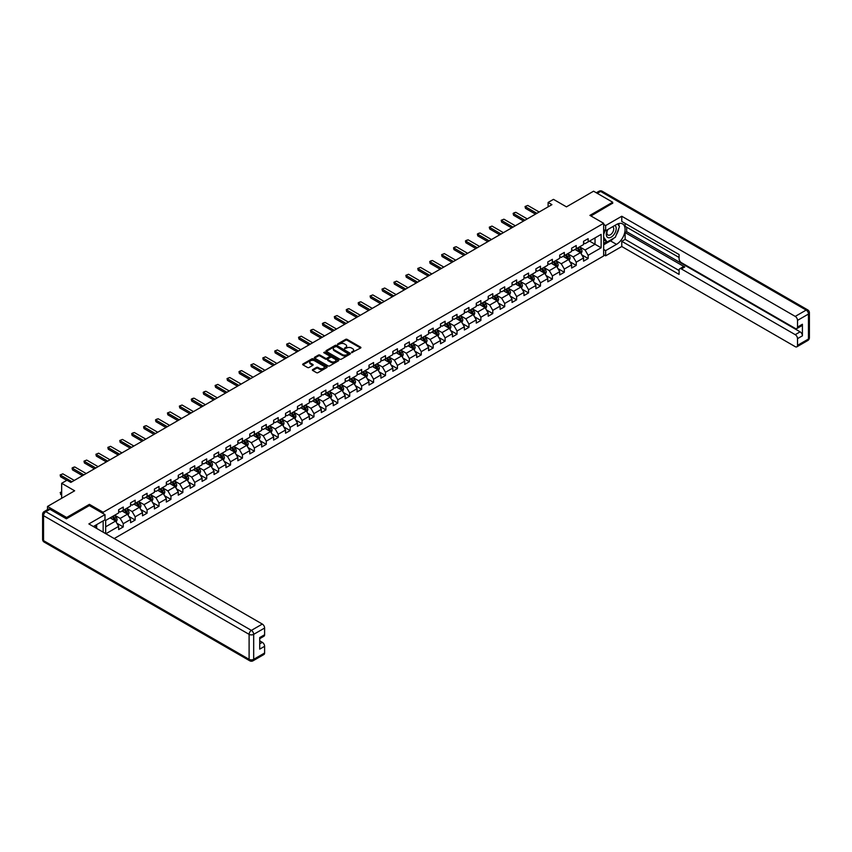 <?xml version="1.0" encoding="UTF-8"?>
<svg xmlns="http://www.w3.org/2000/svg" width="852" height="852" viewBox="0 0 852 852"><rect width="100%" height="100%" fill="white"/><g stroke="black" fill="none" stroke-linecap="round" stroke-linejoin="round"><path stroke-width="1.28" d="M351.599 352.632L360.609 348.031A1.065 0.618 0 0 0 360.609 347.169L347.115 339.373A1.065 0.618 0 0 0 345.614 339.373L337.648 343.974L337.648 344.581L339.724 343.984A3.397 1.96 0 0 1 344.527 343.984L345.646 344.634A3.397 1.96 0 0 1 346.647 346.018A3.397 1.96 0 0 1 345.646 347.403L344.623 348.606L346.7 348.01A3.397 1.96 0 0 1 351.503 348.01L352.622 348.66A3.397 1.96 0 0 1 353.623 350.044A3.397 1.96 0 0 1 352.622 351.429L351.599 352.025M312.684 369.598A1.065 0.618 0 0 0 312.684 370.46L316.475 372.654A1.065 0.618 0 0 0 317.977 372.654L326.827 367.542A1.065 0.618 0 0 0 326.827 366.669L313.323 358.884A1.065 0.618 0 0 0 311.821 358.884L302.971 363.985A1.065 0.618 0 0 0 302.971 364.858L307.551 367.5A1.065 0.618 0 0 0 309.052 367.5L312.833 365.306A1.065 0.618 0 0 0 312.833 364.443L310.565 363.133A2.833 1.64 0 0 1 309.734 361.972A2.833 1.64 0 0 1 311.491 360.46A2.833 1.64 0 0 1 314.58 360.811L323.472 365.945A2.833 1.64 0 0 1 324.303 367.105A2.833 1.64 0 0 1 322.546 368.618A2.833 1.64 0 0 1 319.457 368.266L317.977 367.414A1.065 0.618 0 0 0 316.475 367.414L312.684 369.598L312.684 370.46L316.475 368.288L316.475 367.414M612.684 203.415L612.684 202.222L593.578 191.199L566.452 206.855L553.459 199.357L548.113 202.446L551.926 204.65L70.833 482.413L67.01 480.208L61.663 483.297L61.663 498.292M89.396 505.619L89.396 504.341L66.626 517.483L47.52 506.45L74.646 490.795L61.663 483.297M89.396 504.341L103.156 512.276L603.663 223.309L603.663 255.962L114.189 538.549M612.684 202.222L589.903 215.375L603.663 223.309M339.799 359.182A1.065 0.618 0 0 0 341.301 359.182L350.151 354.07A1.065 0.618 0 0 0 350.151 353.207L336.647 345.411A1.065 0.618 0 0 0 335.145 345.411L326.295 350.523A1.065 0.618 0 0 0 326.295 351.386L339.799 359.182M324.005 352.792L324.761 352.898L324.761 352.014L338.489 359.938A1.065 0.618 0 0 1 338.489 360.801L329.639 365.913A1.065 0.618 0 0 1 328.137 365.913L314.633 358.117L318.424 355.955L318.424 355.071L314.633 357.254A1.065 0.618 0 0 0 314.633 358.117L314.633 357.254M318.424 355.955A1.065 0.618 0 0 1 319.926 355.955L319.926 355.071A1.065 0.618 0 0 0 318.424 355.071M319.926 355.071L325.4 358.234A1.065 0.618 0 0 0 326.902 358.234L329.415 356.775A1.065 0.618 0 0 0 329.415 355.912L323.707 352.622L324.761 352.014M47.52 509.634L47.52 506.45M66.626 517.483L66.626 518.676M103.156 532.18L103.156 520.881M103.156 513.554L103.156 512.276M116.873 523.245L123.252 526.93L123.252 523.703L130.58 519.475L130.58 522.691L135.17 520.039L135.17 516.823L142.508 512.584L142.508 515.811L147.087 513.16L147.087 509.943L154.425 505.705L154.425 508.921L159.015 506.28L159.015 503.063L166.342 498.825L166.342 502.041L170.933 499.4L170.933 496.173L178.27 491.945L178.27 495.161L182.85 492.509L182.85 489.293L190.188 485.054L190.188 488.281L194.767 485.629L194.767 482.413L202.105 478.174L202.105 481.401L206.695 478.749L206.695 475.533L214.033 471.294L214.033 474.511L218.613 471.87L218.613 468.643L225.95 464.415L225.95 467.631L230.53 464.99L230.53 461.763L237.868 457.535L237.868 460.751L242.458 458.099L242.458 454.883L249.785 450.644L249.785 453.871L254.375 451.219L254.375 448.003L261.713 443.764L261.713 446.98L266.293 444.339L266.293 441.123L273.63 436.884L273.63 440.101L278.221 437.459L278.221 434.232L285.548 430.004L285.548 433.221L290.138 430.579L290.138 427.353L297.476 423.114L297.476 426.341L302.055 423.689L302.055 420.473L309.393 416.234L309.393 419.461L313.973 416.809L313.973 413.593L321.31 409.354L321.31 412.57L325.901 409.929L325.901 406.702L333.238 402.474L333.238 405.69L337.818 403.049L337.818 399.822L345.156 395.594L345.156 398.811L349.735 396.159L349.735 392.942L357.073 388.704L357.073 391.931L361.663 389.279L361.663 386.062L368.991 381.824L368.991 385.051L373.581 382.399L373.581 379.183L380.919 374.944L380.919 378.16L385.498 375.519L385.498 372.292L392.836 368.064L392.836 371.28L397.426 368.639L397.426 365.412L404.753 361.173L404.753 364.4L409.343 361.749L409.343 358.532L416.681 354.294L416.681 357.52L421.261 354.869L421.261 351.652L428.599 347.414L428.599 350.63L433.178 347.989L433.178 344.762L440.516 340.534L440.516 343.75L445.106 341.109L445.106 337.882L452.444 333.654L452.444 336.87L457.023 334.218L457.023 331.002L464.361 326.763L464.361 329.99L468.941 327.338L468.941 324.122L476.279 319.883L476.279 323.11L480.869 320.458L480.869 317.242L488.196 313.003L488.196 316.22L492.786 313.579L492.786 310.352L500.124 306.124L500.124 309.34L504.703 306.699L504.703 303.472L512.041 299.233L512.041 302.46L516.631 299.808L516.631 296.592L523.959 292.353L523.959 295.58L528.549 292.928L528.549 289.712L535.887 285.473L535.887 288.69L540.466 286.048L540.466 282.821L547.804 278.593L547.804 281.81L552.384 279.168L552.384 275.942L559.721 271.713L559.721 274.93L564.312 272.278L564.312 269.062L571.649 264.823L571.649 268.05L576.229 265.398L576.229 262.182L583.567 257.943L583.567 261.17L588.146 258.518L588.146 255.302L601.139 247.794L601.139 234.385L595.026 237.91L595.026 244.268L601.139 247.794M123.252 526.93L118.662 529.571L118.662 526.355L105.861 533.746M105.669 533.629L105.669 520.444L118.662 512.936L118.662 509.72L123.252 507.068L123.252 510.295L130.58 506.056L130.58 502.84L135.17 500.188L135.17 503.415L142.508 499.176L142.508 495.96L147.087 493.308L147.087 496.524L154.425 492.296L154.425 489.069L159.015 486.428L159.015 489.644L166.342 485.416L166.342 482.189L170.933 479.548L170.933 482.764L178.27 478.526L178.27 475.31L182.85 472.658L182.85 475.885L190.188 471.646L190.188 468.43L194.767 465.778L194.767 469.005L202.105 464.766L202.105 461.539L206.695 458.898L206.695 462.114L214.033 457.886L214.033 454.659L218.613 452.018L218.613 455.234L225.95 450.996L225.95 447.779L230.53 445.127L230.53 448.354L237.868 444.116L237.868 440.899L242.458 438.248L242.458 441.474L249.785 437.236L249.785 434.019L254.375 431.368L254.375 434.584L261.713 430.356L261.713 427.129L266.293 424.488L266.293 427.704L273.63 423.476L273.63 420.249L278.221 417.608L278.221 420.824L285.548 416.585L285.548 413.369L290.138 410.717L290.138 413.944L297.476 409.705L297.476 406.489L302.055 403.837L302.055 407.064L309.393 402.826L309.393 399.599L313.973 396.957L313.973 400.174L321.31 395.946L321.31 392.719L325.901 390.078L325.901 393.294L333.238 389.055L333.238 385.839L337.818 383.187L337.818 386.414L345.156 382.175L345.156 378.959L349.735 376.307L349.735 379.534L357.073 375.295L357.073 372.079L361.663 369.427L361.663 372.643L368.991 368.415L368.991 365.188L373.581 362.547L373.581 365.764L380.919 361.536L380.919 358.309L385.498 355.667L385.498 358.884L392.836 354.645L392.836 351.429L397.426 348.777L397.426 352.004L404.753 347.765L404.753 344.549L409.343 341.897L409.343 345.124L416.681 340.885L416.681 337.658L421.261 335.017L421.261 338.233L428.599 334.005L428.599 330.778L433.178 328.137L433.178 331.353L440.516 327.115L440.516 323.898L445.106 321.247L445.106 324.474L452.444 320.235L452.444 317.019L457.023 314.367L457.023 317.594L464.361 313.355L464.361 310.139L468.941 307.487L468.941 310.703L476.279 306.475L476.279 303.248L480.869 300.607L480.869 303.823L488.196 299.595L488.196 296.368L492.786 293.727L492.786 296.943L500.124 292.705L500.124 289.488L504.703 286.836L504.703 290.063L512.041 285.825L512.041 282.608L516.631 279.957L516.631 283.183L523.959 278.945L523.959 275.718L528.549 273.077L528.549 276.293L535.887 272.065L535.887 268.838L540.466 266.197L540.466 269.413L547.804 265.174L547.804 261.958L552.384 259.317L552.384 262.533L559.721 258.294L559.721 255.078L564.312 252.426L564.312 255.653L571.649 251.415L571.649 248.198L576.229 245.546L576.229 248.763L583.567 244.535L583.567 241.308L588.146 238.666L588.146 241.883L601.139 234.385M122.028 510.998L127.523 514.171L120.196 518.41L114.69 515.236M118.662 511.179L120.196 512.063L123.252 510.295M120.196 518.41L123.252 523.703M127.523 514.171L130.58 519.475M133.945 504.118L139.451 507.291L132.113 511.53L126.607 508.356M130.58 504.299L132.113 505.172L135.17 503.415M132.113 511.53L135.17 516.823M139.451 507.291L142.508 512.584M145.862 497.238L151.368 500.412L144.031 504.65L138.535 501.466M142.508 497.408L144.031 498.292L147.087 496.524M144.031 504.65L147.087 509.943M151.368 500.412L154.425 505.705M157.79 490.358L163.286 493.532L155.959 497.76L150.453 494.586M154.425 490.528L155.959 491.412L159.015 489.644M155.959 497.76L159.015 503.063M163.286 493.532L166.342 498.825M169.708 483.467L175.214 486.652L167.876 490.88L162.37 487.706M166.342 483.648L167.876 484.532L170.933 482.764M167.876 490.88L170.933 496.173M175.214 486.652L178.27 491.945M181.625 476.587L187.131 479.761L179.793 484L174.298 480.826M178.27 476.769L179.793 477.642L182.85 475.885M179.793 484L182.85 489.293M187.131 479.761L190.188 485.054M193.553 469.708L199.048 472.881L191.711 477.12L186.215 473.946M190.188 469.878L191.711 470.762L194.767 469.005M191.711 477.12L194.767 482.413M199.048 472.881L202.105 478.174M205.47 462.828L210.976 466.001L203.639 470.24L198.133 467.056M202.105 462.998L203.639 463.882L206.695 462.114M203.639 470.24L206.695 475.533M210.976 466.001L214.033 471.294M217.388 455.937L222.894 459.122L215.556 463.35L210.05 460.176M214.033 456.118L215.556 457.002L218.613 455.234M215.556 463.35L218.613 468.643M222.894 459.122L225.95 464.415M229.316 449.057L234.811 452.231L227.473 456.47L221.978 453.296M225.95 449.238L227.473 450.122L230.53 448.354M227.473 456.47L230.53 461.763M234.811 452.231L237.868 457.535M241.233 442.177L246.729 445.351L239.401 449.59L233.895 446.416M237.868 442.358L239.401 443.232L242.458 441.474M239.401 449.59L242.458 454.883M246.729 445.351L249.785 450.644M253.15 435.297L258.657 438.471L251.319 442.71L245.813 439.525M249.785 435.468L251.319 436.352L254.375 434.584M251.319 442.71L254.375 448.003M258.657 438.471L261.713 443.764M265.068 428.418L270.574 431.591L263.236 435.819L257.741 432.646M261.713 428.588L263.236 429.472L266.293 427.704M263.236 435.819L266.293 441.123M270.574 431.591L273.63 436.884M276.996 421.527L282.491 424.711L275.164 428.939L269.658 425.766M273.63 421.708L275.164 422.592L278.221 420.824M275.164 428.939L278.221 434.232M282.491 424.711L285.548 430.004M288.913 414.647L294.419 417.821L287.081 422.06L281.575 418.886M285.548 414.828L287.081 415.701L290.138 413.944M287.081 422.06L290.138 427.353M294.419 417.821L297.476 423.114M300.831 407.767L306.337 410.941L298.999 415.18L293.503 412.006M297.476 407.938L298.999 408.822L302.055 407.064M298.999 415.18L302.055 420.473M306.337 410.941L309.393 416.234M312.759 400.887L318.254 404.061L310.916 408.3L305.421 405.115M309.393 401.058L310.916 401.942L313.973 400.174M310.916 408.3L313.973 413.593M318.254 404.061L321.31 409.354M324.676 393.997L330.182 397.181L322.844 401.409L317.338 398.235M321.31 394.178L322.844 395.062L325.901 393.294M322.844 401.409L325.901 406.702M330.182 397.181L333.238 402.474M336.593 387.117L342.099 390.291L334.761 394.529L329.255 391.356M333.238 387.298L334.761 388.182L337.818 386.414M334.761 394.529L337.818 399.822M342.099 390.291L345.156 395.594M348.521 380.237L354.017 383.411L346.679 387.649L341.183 384.476M345.156 380.418L346.679 381.291L349.735 379.534M346.679 387.649L349.735 392.942M354.017 383.411L357.073 388.704M360.439 373.357L365.934 376.531L358.607 380.769L353.101 377.585M357.073 373.527L358.607 374.411L361.663 372.643M358.607 380.769L361.663 386.062M365.934 376.531L368.991 381.824M372.356 366.477L377.862 369.651L370.524 373.879L365.018 370.705M368.991 366.648L370.524 367.531L373.581 365.764M370.524 373.879L373.581 379.183M377.862 369.651L380.919 374.944M384.273 359.587L389.779 362.771L382.442 366.999L376.946 363.825M380.919 359.768L382.442 360.652L385.498 358.884M382.442 366.999L385.498 372.292M389.779 362.771L392.836 368.064M396.201 352.707L401.697 355.88L394.37 360.119L388.863 356.945M392.836 352.888L394.37 353.761L397.426 352.004M394.37 360.119L397.426 365.412M401.697 355.88L404.753 361.173M408.119 345.827L413.625 349L406.287 353.239L400.781 350.065M404.753 345.997L406.287 346.881L409.343 345.124M406.287 353.239L409.343 358.532M413.625 349L416.681 354.294M420.036 338.947L425.542 342.121L418.204 346.359L412.709 343.175M416.681 339.117L418.204 340.001L421.261 338.233M418.204 346.359L421.261 351.652M425.542 342.121L428.599 347.414M431.964 332.056L437.459 335.241L430.122 339.469L424.626 336.295M428.599 332.237L430.122 333.121L433.178 331.353M430.122 339.469L433.178 344.762M437.459 335.241L440.516 340.534M443.881 325.176L449.387 328.35L442.05 332.589L436.543 329.415M440.516 325.357L442.05 326.241L445.106 324.474M442.05 332.589L445.106 337.882M449.387 328.35L452.444 333.654M455.799 318.297L461.305 321.47L453.967 325.709L448.461 322.535M452.444 318.478L453.967 319.351L457.023 317.594M453.967 325.709L457.023 331.002M461.305 321.47L464.361 326.763M467.727 311.417L473.222 314.59L465.884 318.829L460.389 315.645M464.361 311.587L465.884 312.471L468.941 310.703M465.884 318.829L468.941 324.122M473.222 314.59L476.279 319.883M479.644 304.537L485.139 307.71L477.812 311.938L472.306 308.765M476.279 304.707L477.812 305.591L480.869 303.823M477.812 311.938L480.869 317.242M485.139 307.71L488.196 313.003M491.561 297.646L497.067 300.831L489.73 305.059L484.224 301.885M488.196 297.827L489.73 298.711L492.786 296.943M489.73 305.059L492.786 310.352M497.067 300.831L500.124 306.124M503.479 290.766L508.985 293.94L501.647 298.179L496.152 295.005M500.124 290.947L501.647 291.821L504.703 290.063M501.647 298.179L504.703 303.472M508.985 293.94L512.041 299.233M515.407 283.886L520.902 287.06L513.575 291.299L508.069 288.125M512.041 284.057L513.575 284.941L516.631 283.183M513.575 291.299L516.631 296.592M520.902 287.06L523.959 292.353M527.324 277.007L532.83 280.18L525.492 284.419L519.986 281.235M523.959 277.177L525.492 278.061L528.549 276.293M525.492 284.419L528.549 289.712M532.83 280.18L535.887 285.473M539.241 270.116L544.747 273.3L537.41 277.528L531.914 274.355M535.887 270.297L537.41 271.181L540.466 269.413M537.41 277.528L540.466 282.821M544.747 273.3L547.804 278.593M551.169 263.236L556.665 266.41L549.327 270.648L543.832 267.475M547.804 263.417L549.327 264.301L552.384 262.533M549.327 270.648L552.384 275.942M556.665 266.41L559.721 271.713M563.087 256.356L568.593 259.53L561.255 263.769L555.749 260.595M559.721 256.537L561.255 257.41L564.312 255.653M561.255 263.769L564.312 269.062M568.593 259.53L571.649 264.823M575.004 249.476L580.51 252.65L573.172 256.889L567.666 253.704M571.649 249.647L573.172 250.531L576.229 248.763M573.172 256.889L576.229 262.182M580.51 252.65L583.567 257.943M589.52 241.095L595.026 244.268L585.09 249.998L579.594 246.824M583.567 242.767L585.09 243.651L588.146 241.883M585.09 249.998L588.146 255.302M548.113 202.446L548.113 206.855M105.669 526.792L115.606 521.062L110.11 517.878M115.606 521.062L118.662 526.355M581.767 254.833L588.146 258.518M569.85 261.713L576.229 265.398M557.932 268.604L564.312 272.278M546.004 275.484L552.384 279.168M534.087 282.363L540.466 286.048M522.169 289.243L528.549 292.928M510.241 296.123L516.631 299.808M498.324 303.014L504.703 306.699M486.407 309.894L492.786 313.579M474.489 316.774L480.869 320.458M462.561 323.653L468.941 327.338M450.644 330.544L457.023 334.218M438.727 337.424L445.106 341.109M426.799 344.304L433.178 347.989M414.881 351.184L421.261 354.869M402.964 358.064L409.343 361.749M391.036 364.954L397.426 368.639M379.119 371.834L385.498 375.519M367.201 378.714L373.581 382.399M355.284 385.594L361.663 389.279M343.356 392.484L349.735 396.159M331.439 399.364L337.818 403.049M319.521 406.244L325.901 409.929M307.593 413.124L313.973 416.809M295.676 420.004L302.055 423.689M283.759 426.895L290.138 430.579M271.831 433.774L278.221 437.459M259.913 440.654L266.293 444.339M247.996 447.534L254.375 451.219M236.079 454.414L242.458 458.099M224.151 461.305L230.53 464.99M212.233 468.185L218.613 471.87M200.316 475.065L206.695 478.749M188.388 481.944L194.767 485.629M176.47 488.835L182.85 492.509M164.553 495.715L170.933 499.4M152.625 502.595L159.015 506.28M140.708 509.475L147.087 513.16M128.79 516.355L135.17 520.039M351.887 352.739L352.622 352.313A3.397 1.96 0 0 0 353.623 350.928L353.623 350.044M346.647 346.018L346.647 346.902A3.397 1.96 0 0 1 345.646 348.287L344.911 348.713M360.609 347.169L360.609 348.031L347.115 340.257A1.065 0.618 0 0 0 345.614 340.257L337.935 344.687M350.14 354.081L336.647 346.295A1.065 0.618 0 0 0 335.145 346.295L326.316 351.397L326.295 350.523M348.276 353.942L336.423 346.498L334.282 347.126A3.397 1.96 0 0 0 333.292 348.511A3.397 1.96 0 0 0 334.282 349.895L342.387 354.57A3.397 1.96 0 0 0 347.19 354.57L348.276 353.942L348.276 354.826L348.276 354.219M333.292 348.511L333.292 349.395A3.397 1.96 0 0 0 334.282 350.779L334.282 349.895M348.276 354.826L347.19 355.454A3.397 1.96 0 0 1 342.387 355.454L334.282 350.779M319.926 355.955L325.4 359.107A1.065 0.618 0 0 0 326.902 359.107L329.415 357.659A1.065 0.618 0 0 0 329.724 357.222L329.724 356.349M324.761 352.898L338.478 360.811M331.077 361.514A2.833 1.64 0 0 0 334.176 361.866A2.833 1.64 0 0 0 335.922 360.353A2.833 1.64 0 0 0 335.092 359.193L331.96 357.382A1.065 0.618 0 0 0 330.459 357.382L327.945 358.83A1.065 0.618 0 0 0 327.945 359.704L331.077 361.514L331.077 362.388A2.833 1.64 0 0 0 334.176 362.75A2.833 1.64 0 0 0 335.922 361.237L335.922 360.353M327.637 359.267L327.637 360.151A1.065 0.618 0 0 0 327.945 360.588L327.945 359.704M331.077 362.388L327.945 360.588M324.303 367.105L324.303 367.989A2.833 1.64 0 0 1 322.546 369.502A2.833 1.64 0 0 1 319.457 369.15L317.977 368.288A1.065 0.618 0 0 0 316.475 368.288M309.734 361.972L309.734 362.856A2.833 1.64 0 0 0 310.565 364.017L310.565 363.133M312.833 364.443L312.833 365.306L310.565 364.017M326.806 367.542L313.323 359.757A1.065 0.618 0 0 0 311.821 359.757L302.982 364.858L302.971 363.985M581.117 253.694L582.022 251.404A2.865 1.651 -120 0 0 581.107 248.965L579.53 246.867M576.783 250.499L575.707 249.072M577.166 248.23L578.742 250.339A2.865 1.651 60 0 1 579.562 252.054L580.478 251.532A2.865 1.651 -120 0 0 579.658 249.806L578.082 247.698M577.358 248.113L579.115 250.445A1.459 0.841 60 0 1 579.371 250.893L580.478 251.532M536.877 213.341L525.471 206.759L525.471 208.346L525.056 206.514L527.771 205.439L539.167 212.02M535.503 214.14L525.471 208.346M527.771 205.439L525.056 206.514M607.54 229.678A7.029 4.058 120 0 0 608.743 237.783A7.029 4.058 120 0 0 615.091 232.766A7.029 4.058 120 0 0 614.92 225.418M607.934 229.444A4.814 2.78 120 0 0 607.913 235.024A4.814 2.78 120 0 0 608.626 235.248A4.814 2.78 120 0 0 613.025 231.701A4.814 2.78 120 0 0 612.726 226.696A4.814 2.78 120 0 0 612.716 226.685M617.593 223.948L619.479 226.621L615.357 237.25L607.103 242.021L603.663 239.71M607.103 242.021L603.663 237.122M603.663 234.385L605.176 230.487M95.19 525.471L96.958 528.602M603.663 229.625L605.644 230.764L605.644 225.567L621.768 216.248L795.236 316.401L806.162 310.085L600.607 191.412L597.284 193.329M605.644 230.764L616.497 224.502A12.162 7.018 120 0 1 622.578 223.906A12.162 7.018 120 0 1 624.441 233.64A12.162 7.018 120 0 1 616.497 244.354L605.644 250.616L605.644 255.824L621.768 246.516L621.768 241.308L679.087 274.397L679.087 270.254A3.238 1.874 -120 0 1 679.758 268.774A3.238 1.874 -120 0 1 681.376 268.934L795.236 334.666L800.124 331.843A3.238 1.874 60 0 1 802.414 335.816L802.414 324.25A3.238 1.874 60 0 1 801.743 325.741L796.854 328.563A3.238 1.874 -120 0 0 797.525 327.072L797.525 320.373A3.238 1.874 -120 0 0 795.236 316.401M626.667 227.196L626.667 231.691L625.134 232.575L625.134 239.369L621.768 241.308M625.134 223.405L625.134 226.312L679.087 257.464M796.854 328.563A3.238 1.874 -120 0 1 795.236 328.403L681.376 262.661A3.238 1.874 -120 0 1 679.087 258.699L679.087 254.546L621.768 221.456L621.768 216.248M603.663 224.417L605.644 225.567M603.663 254.684L605.644 255.824M603.663 249.476L605.644 250.616M621.768 246.516L795.236 346.668A3.238 1.874 -120 0 0 796.854 346.828A3.238 1.874 -120 0 0 797.525 345.337L797.525 338.638A3.238 1.874 -120 0 0 795.236 334.666M612.684 203.149L590.937 215.971M625.134 232.575L684.742 266.985L681.376 268.934M626.667 231.691L800.124 331.843M625.134 239.369L679.087 270.521M679.758 268.774L683.112 266.825A3.238 1.874 60 0 1 684.742 266.985M603.663 244.801L610.458 240.871A12.162 7.018 120 0 0 613.834 238.134M616.241 234.95A12.162 7.018 120 0 0 618.861 228.208M619.063 226.025A12.162 7.018 120 0 0 618.754 223.543M603.663 243.384L606.571 241.712M603.663 240.743L604.27 240.381M49.97 509.326L45.838 511.701A3.238 1.874 -120 0 0 44.219 511.541L48.351 509.166A3.238 1.874 60 0 1 49.97 509.326L66.392 518.804L89.322 505.577L104.988 514.619L104.988 519.827L94.135 526.089A12.162 7.018 120 0 0 93.4 526.547M104.988 514.619L88.864 523.927L262.32 624.069A3.238 1.874 60 0 1 264.61 628.041L264.61 634.751A3.238 1.874 60 0 1 263.939 636.231L259.722 638.67M96.659 527.558L96.659 524.63M259.722 643.835L262.32 642.333A3.238 1.874 60 0 1 264.61 646.306L264.61 653.015A3.238 1.874 60 0 1 263.939 654.496L253.012 660.801A3.238 1.874 -120 0 0 253.683 659.32L264.61 653.015M264.61 634.751L259.722 637.573L259.722 649.128L264.61 646.306M262.32 642.333L259.722 640.832M569.189 260.574L570.105 258.284A2.865 1.651 -120 0 0 569.189 255.845L567.613 253.747M564.865 257.379L563.79 255.951M565.238 255.11L566.814 257.219A2.865 1.651 60 0 1 567.634 258.944L568.55 258.412A2.865 1.651 -120 0 0 567.73 256.686L566.154 254.578M565.44 254.993L567.187 257.336A1.459 0.841 60 0 1 567.453 257.773L568.55 258.412M557.272 267.464L558.177 265.174A2.865 1.651 -120 0 0 557.261 262.736L555.685 260.627M552.937 264.258L551.872 262.831M553.321 261.99L554.897 264.099A2.865 1.651 60 0 1 555.717 265.824L556.633 265.291A2.865 1.651 -120 0 0 555.813 263.566L554.237 261.468M553.523 261.883L555.27 264.216A1.459 0.841 60 0 1 555.536 264.652L556.633 265.291M524.96 220.221L513.554 213.639L513.554 215.226L513.138 213.394L514.278 212.734L515.843 212.318L527.25 218.9M523.575 221.019L513.554 215.226M515.843 212.318L513.138 213.394M513.032 227.111L501.636 220.519L501.636 222.116L501.21 220.285L503.926 219.198L515.332 225.78M511.658 227.899L501.636 222.116M503.926 219.198L501.21 220.285M545.355 274.344L546.26 272.054A2.865 1.651 -120 0 0 545.344 269.615L543.768 267.507M541.02 271.149L539.944 269.711M541.403 268.881L542.98 270.979A2.865 1.651 60 0 1 543.8 272.704L544.716 272.171A2.865 1.651 -120 0 0 543.895 270.457L542.319 268.348M541.595 268.763L543.352 271.096A1.459 0.841 60 0 1 543.619 271.543L544.716 272.171M533.427 281.224L534.342 278.934A2.865 1.651 -120 0 0 533.427 276.495L531.85 274.387M529.103 278.029L528.027 276.602M529.475 275.76L531.052 277.869A2.865 1.651 60 0 1 531.872 279.584L532.798 279.062A2.865 1.651 -120 0 0 531.978 277.337L530.391 275.228M529.678 275.643L531.424 277.976A1.459 0.841 60 0 1 531.691 278.423L532.798 279.062M521.509 288.104L522.414 285.814A2.865 1.651 -120 0 0 521.509 283.375L519.922 281.277M517.175 284.909L516.11 283.482M517.558 282.64L519.134 284.749A2.865 1.651 60 0 1 519.954 286.464L520.87 285.942A2.865 1.651 -120 0 0 520.05 284.217L518.474 282.108M517.76 282.523L519.507 284.866A1.459 0.841 60 0 1 519.773 285.303L520.87 285.942M501.114 233.991L489.719 227.409L489.719 228.996L489.293 227.165L492.009 226.078L503.404 232.66M499.741 234.779L489.719 228.996M492.009 226.078L489.293 227.165M489.197 240.871L477.791 234.289L477.791 235.876L477.376 234.044L478.515 233.384L480.081 232.969L491.487 239.55M487.823 241.67L477.791 235.876M480.081 232.969L477.376 234.044M477.269 247.751L465.874 241.169L465.874 242.756L465.448 240.924L466.598 240.264L468.163 239.849L479.57 246.43M475.895 248.55L465.874 242.756M468.163 239.849L465.448 240.924M509.592 294.994L510.497 292.705A2.865 1.651 -120 0 0 509.581 290.266L508.005 288.157M505.257 291.789L504.182 290.362M505.641 289.52L507.217 291.629A2.865 1.651 60 0 1 508.037 293.354L508.953 292.822A2.865 1.651 -120 0 0 508.133 291.096L506.557 288.998M505.832 289.403L507.59 291.746A1.459 0.841 60 0 1 507.856 292.183L508.953 292.822M465.352 254.631L453.956 248.049L453.956 249.636L453.53 247.815L454.68 247.144L456.246 246.729L467.642 253.31M463.978 255.43L453.956 249.636M456.246 246.729L453.53 247.815M497.664 301.874L498.58 299.584A2.865 1.651 -120 0 0 497.664 297.146L496.088 295.037M493.34 298.669L492.264 297.242M493.713 296.4L495.3 298.509A2.865 1.651 60 0 1 496.12 300.234L497.035 299.702A2.865 1.651 -120 0 0 496.215 297.976L494.639 295.878M493.915 296.294L495.662 298.626A1.459 0.841 60 0 1 495.928 299.073L497.035 299.702M453.434 261.521L442.028 254.94L442.028 256.527L441.613 254.695L444.329 253.608L455.724 260.19M452.061 262.31L442.028 256.527M444.329 253.608L441.613 254.695M485.747 308.754L486.652 306.464A2.865 1.651 -120 0 0 485.747 304.026L484.17 301.917M481.412 305.559L480.347 304.121M481.795 303.291L483.372 305.389A2.865 1.651 60 0 1 484.192 307.114L485.107 306.582A2.865 1.651 -120 0 0 484.287 304.867L482.711 302.758M481.998 303.174L483.744 305.506A1.459 0.841 60 0 1 484.011 305.953L485.107 306.582M441.517 268.401L430.111 261.82L430.111 263.406L429.696 261.575L430.835 260.914L432.401 260.499L443.807 267.081M440.133 269.189L430.111 263.406M432.401 260.499L429.696 261.575M473.829 315.634L474.734 313.344A2.865 1.651 -120 0 0 473.818 310.905L472.242 308.807M469.495 312.439L468.43 311.012M469.878 310.171L471.454 312.279A2.865 1.651 60 0 1 472.274 313.994L473.19 313.472A2.865 1.651 -120 0 0 472.37 311.747L470.794 309.638M470.08 310.053L471.827 312.386A1.459 0.841 60 0 1 472.093 312.833L473.19 313.472M429.589 275.281L418.194 268.7L418.194 270.286L417.768 268.455L420.483 267.379L431.879 273.961M428.215 276.08L418.194 270.286M420.483 267.379L417.768 268.455M461.912 322.514L462.817 320.224A2.865 1.651 -120 0 0 461.901 317.785L460.325 315.687M457.577 319.319L456.502 317.892M457.961 317.05L459.537 319.159A2.865 1.651 60 0 1 460.357 320.885L461.273 320.352A2.865 1.651 -120 0 0 460.453 318.627L458.877 316.518M458.152 316.933L459.91 319.276A1.459 0.841 60 0 1 460.165 319.713L461.273 320.352M417.672 282.161L406.266 275.579L406.266 277.166L405.85 275.334L408.566 274.259L419.961 280.84M416.298 282.96L406.266 277.166M408.566 274.259L405.85 275.334M449.984 329.404L450.9 327.115A2.865 1.651 -120 0 0 449.984 324.676L448.408 322.567M445.66 326.199L444.584 324.772M446.033 323.93L447.609 326.039A2.865 1.651 60 0 1 448.429 327.764L449.345 327.232A2.865 1.651 -120 0 0 448.525 325.507L446.949 323.409M446.235 323.824L447.982 326.156A1.459 0.841 60 0 1 448.248 326.593L449.345 327.232M405.754 289.052L394.348 282.459L394.348 284.057L393.933 282.225L396.638 281.139L408.044 287.72M404.37 289.84L394.348 284.057M396.638 281.139L393.933 282.225M438.066 336.284L438.972 333.995A2.865 1.651 -120 0 0 438.056 331.556L436.48 329.447M433.732 333.089L432.667 331.652M434.115 330.821L435.692 332.919A2.865 1.651 60 0 1 436.512 334.644L437.427 334.112A2.865 1.651 -120 0 0 436.607 332.397L435.031 330.288M434.318 330.704L436.064 333.036A1.459 0.841 60 0 1 436.33 333.483L437.427 334.112M393.826 295.932L382.431 289.35L382.431 290.937L382.005 289.105L384.721 288.019L396.127 294.6M392.452 296.72L382.431 290.937M384.721 288.019L382.005 289.105M426.149 343.164L427.054 340.875A2.865 1.651 -120 0 0 426.138 338.436L424.562 336.327M421.815 339.969L420.739 338.542M422.198 337.701L423.774 339.81A2.865 1.651 60 0 1 424.594 341.524L425.51 341.002A2.865 1.651 -120 0 0 424.69 339.277L423.114 337.168M422.39 337.584L424.147 339.916A1.459 0.841 60 0 1 424.413 340.363L425.51 341.002M381.909 302.811L370.513 296.23L370.513 297.817L370.087 295.985L372.803 294.909L384.199 301.491M380.535 303.61L370.513 297.817M372.803 294.909L370.087 295.985M414.221 350.044L415.137 347.754A2.865 1.651 -120 0 0 414.221 345.316L412.645 343.218M409.897 346.849L408.822 345.422M410.27 344.581L411.846 346.689A2.865 1.651 60 0 1 412.666 348.404L413.593 347.882A2.865 1.651 -120 0 0 412.773 346.157L411.186 344.048M410.472 344.464L412.219 346.807A1.459 0.841 60 0 1 412.485 347.243L413.593 347.882M369.992 309.691L358.585 303.11L358.585 304.697L358.17 302.865L359.31 302.204L360.875 301.789L372.281 308.371M368.618 310.49L358.585 304.697M360.875 301.789L358.17 302.865M402.304 356.935L403.209 354.645A2.865 1.651 -120 0 0 402.304 352.206L400.717 350.097M397.969 353.729L396.904 352.302M398.353 351.461L399.929 353.569A2.865 1.651 60 0 1 400.749 355.295L401.665 354.762A2.865 1.651 -120 0 0 400.845 353.037L399.268 350.939M398.555 351.343L400.302 353.687A1.459 0.841 60 0 1 400.568 354.123L401.665 354.762M358.064 316.571L346.668 309.99L346.668 311.576L346.242 309.755L347.392 309.084L348.958 308.669L360.364 315.251M356.69 317.37L346.668 311.576M348.958 308.669L346.242 309.755M390.386 363.815L391.292 361.525A2.865 1.651 -120 0 0 390.376 359.086L388.8 356.977M386.052 360.609L384.976 359.182M386.435 358.341L388.011 360.449A2.865 1.651 60 0 1 388.832 362.175L389.747 361.642A2.865 1.651 -120 0 0 388.927 359.917L387.351 357.819M386.638 358.234L388.384 360.566A1.459 0.841 60 0 1 388.65 361.014L389.747 361.642M346.146 323.462L334.751 316.88L334.751 318.467L334.325 316.635L337.041 315.549L348.436 322.131M344.772 324.25L334.751 318.467M337.041 315.549L334.325 316.635M378.458 370.695L379.374 368.405A2.865 1.651 -120 0 0 378.458 365.966L376.882 363.857M374.135 367.5L373.059 366.062M374.507 365.231L376.094 367.329A2.865 1.651 60 0 1 376.914 369.054L377.83 368.522A2.865 1.651 -120 0 0 377.01 366.807L375.434 364.699M374.71 365.114L376.456 367.446A1.459 0.841 60 0 1 376.722 367.894L377.83 368.522M334.229 330.342L322.823 323.76L322.823 325.347L322.407 323.515L323.547 322.855L325.123 322.439L336.519 329.021M332.855 331.13L322.823 325.347M325.123 322.439L322.407 323.515M366.541 377.574L367.446 375.285A2.865 1.651 -120 0 0 366.541 372.846L364.965 370.748M362.207 374.379L361.142 372.952M362.59 372.111L364.166 374.22A2.865 1.651 60 0 1 364.986 375.934L365.902 375.412A2.865 1.651 -120 0 0 365.082 373.687L363.506 371.578M362.792 371.994L364.539 374.326A1.459 0.841 60 0 1 364.805 374.773L365.902 375.412M322.312 337.222L310.905 330.64L310.905 332.227L310.49 330.395L311.63 329.735L313.195 329.319L324.601 335.901M320.927 338.02L310.905 332.227M313.195 329.319L310.49 330.395M354.624 384.454L355.529 382.165A2.865 1.651 -120 0 0 354.613 379.726L353.037 377.628M350.289 381.259L349.224 379.832M350.673 378.991L352.249 381.1A2.865 1.651 60 0 1 353.069 382.825L353.985 382.292A2.865 1.651 -120 0 0 353.165 380.567L351.588 378.458M350.875 378.874L352.622 381.217A1.459 0.841 60 0 1 352.888 381.653L353.985 382.292M310.384 344.101L298.988 337.52L298.988 339.107L298.562 337.275L301.278 336.199L312.673 342.781M309.01 344.9L298.988 339.107M301.278 336.199L298.562 337.275M342.706 391.345L343.612 389.055A2.865 1.651 -120 0 0 342.696 386.616L341.12 384.508M338.372 388.139L337.296 386.712M338.755 385.871L340.331 387.979A2.865 1.651 60 0 1 341.151 389.705L342.067 389.172A2.865 1.651 -120 0 0 341.247 387.447L339.671 385.349M338.947 385.764L340.704 388.097A1.459 0.841 60 0 1 340.96 388.533L342.067 389.172M298.466 350.992L287.06 344.4L287.06 345.997L286.645 344.165L289.361 343.079L300.756 349.661M297.092 351.78L287.06 345.997M289.361 343.079L286.645 344.165M330.778 398.225L331.694 395.935A2.865 1.651 -120 0 0 330.778 393.496L329.202 391.387M326.454 395.03L325.379 393.592M326.827 392.761L328.403 394.859A2.865 1.651 60 0 1 329.223 396.585L330.139 396.052A2.865 1.651 -120 0 0 329.319 394.338L327.743 392.229M327.03 392.644L328.776 394.977A1.459 0.841 60 0 1 329.042 395.424L330.139 396.052M286.549 357.872L275.143 351.29L275.143 352.877L274.727 351.045L277.433 349.959L288.839 356.541M285.164 358.66L275.143 352.877M277.433 349.959L274.727 351.045M318.861 405.105L319.766 402.815A2.865 1.651 -120 0 0 318.85 400.376L317.274 398.267M314.526 401.91L313.461 400.483M314.91 399.641L316.486 401.739A2.865 1.651 60 0 1 317.306 403.465L318.222 402.943A2.865 1.651 -120 0 0 317.402 401.217L315.826 399.109M315.112 399.524L316.859 401.856A1.459 0.841 60 0 1 317.125 402.304L318.222 402.943M274.621 364.752L263.225 358.17L263.225 359.757L262.799 357.925L265.515 356.85L276.921 363.431M273.247 365.551L263.225 359.757M265.515 356.85L262.799 357.925M306.944 411.985L307.849 409.695A2.865 1.651 -120 0 0 306.933 407.256L305.357 405.158M302.609 408.79L301.533 407.362M302.993 406.521L304.569 408.63A2.865 1.651 60 0 1 305.389 410.344L306.305 409.823A2.865 1.651 -120 0 0 305.485 408.097L303.908 405.989M303.184 406.404L304.941 408.747A1.459 0.841 60 0 1 305.208 409.184L306.305 409.823M262.704 371.632L251.308 365.05L251.308 366.637L250.882 364.805L253.598 363.729L264.993 370.311M261.33 372.43L251.308 366.637M253.598 363.729L250.882 364.805M295.016 418.875L295.932 416.575A2.865 1.651 -120 0 0 295.016 414.147L293.439 412.038M290.692 415.669L289.616 414.242M291.065 413.401L292.641 415.51A2.865 1.651 60 0 1 293.461 417.235L294.387 416.703A2.865 1.651 -120 0 0 293.567 414.977L291.98 412.879M291.267 413.284L293.013 415.627A1.459 0.841 60 0 1 293.28 416.064L294.387 416.703M250.786 378.512L239.38 371.93L239.38 373.517L238.965 371.696L240.104 371.025L241.67 370.609L253.076 377.191M249.412 379.31L239.38 373.517M241.67 370.609L238.965 371.696M283.098 425.755L284.004 423.465A2.865 1.651 -120 0 0 283.098 421.026L281.511 418.918M278.764 422.549L277.699 421.122M279.147 420.281L280.723 422.39A2.865 1.651 60 0 1 281.543 424.115L282.459 423.582A2.865 1.651 -120 0 0 281.639 421.857L280.063 419.759M279.349 420.174L281.096 422.507A1.459 0.841 60 0 1 281.362 422.954L282.459 423.582M238.858 385.402L227.463 378.82L227.463 380.407L227.037 378.576L229.752 377.489L241.159 384.071M237.484 386.19L227.463 380.407M229.752 377.489L227.037 378.576M271.181 432.635L272.086 430.345A2.865 1.651 -120 0 0 271.17 427.906L269.594 425.798M266.846 429.44L265.771 428.002M267.23 427.171L268.806 429.27A2.865 1.651 60 0 1 269.626 430.995L270.542 430.462A2.865 1.651 -120 0 0 269.722 428.748L268.146 426.639M267.432 427.054L269.179 429.387A1.459 0.841 60 0 1 269.445 429.834L270.542 430.462M226.941 392.282L215.545 385.7L215.545 387.287L215.119 385.455L217.835 384.38L229.231 390.962M225.567 393.07L215.545 387.287M217.835 384.38L215.119 385.455M259.253 439.515L260.169 437.225A2.865 1.651 -120 0 0 259.253 434.786L257.677 432.688M254.929 436.32L253.853 434.893M255.302 434.051L256.889 436.16A2.865 1.651 60 0 1 257.709 437.875L258.625 437.353A2.865 1.651 -120 0 0 257.805 435.628L256.228 433.519M255.504 433.934L257.261 436.267A1.459 0.841 60 0 1 257.517 436.714L258.625 437.353M215.023 399.162L203.617 392.58L203.617 394.167L203.202 392.335L204.342 391.675L205.918 391.26L217.313 397.841M213.65 399.961L203.617 394.167M205.918 391.26L203.202 392.335M247.336 446.395L248.241 444.105A2.865 1.651 -120 0 0 247.336 441.666L245.759 439.568M243.001 443.2L241.936 441.773M243.384 440.931L244.961 443.04A2.865 1.651 60 0 1 245.781 444.765L246.697 444.233A2.865 1.651 -120 0 0 245.877 442.507L244.3 440.399M243.587 440.814L245.333 443.157A1.459 0.841 60 0 1 245.6 443.594L246.697 444.233M203.106 406.042L191.7 399.46L191.7 401.047L191.285 399.215L192.424 398.555L193.99 398.14L205.396 404.721M201.722 406.841L191.7 401.047M193.99 398.14L191.285 399.215M235.418 453.285L236.323 450.996A2.865 1.651 -120 0 0 235.408 448.557L233.831 446.448M231.084 450.08L230.019 448.653M231.467 447.811L233.043 449.92A2.865 1.651 60 0 1 233.863 451.645L234.779 451.113A2.865 1.651 -120 0 0 233.959 449.387L232.383 447.289M231.669 447.705L233.416 450.037A1.459 0.841 60 0 1 233.682 450.474L234.779 451.113M191.178 412.922L179.783 406.34L179.783 407.938L179.357 406.106L182.072 405.019L193.468 411.601M189.804 413.721L179.783 407.938M182.072 405.019L179.357 406.106M223.501 460.165L224.406 457.875A2.865 1.651 -120 0 0 223.49 455.437L221.914 453.328M219.166 456.97L218.091 455.532M219.55 454.702L221.126 456.8A2.865 1.651 60 0 1 221.946 458.525L222.862 457.993A2.865 1.651 -120 0 0 222.042 456.278L220.466 454.169M219.741 454.585L221.499 456.917A1.459 0.841 60 0 1 221.754 457.364L222.862 457.993M179.261 419.812L167.855 413.231L167.855 414.817L167.439 412.986L170.155 411.899L181.551 418.481M177.887 420.6L167.855 414.817M170.155 411.899L167.439 412.986M211.573 467.045L212.489 464.755A2.865 1.651 -120 0 0 211.573 462.317L209.997 460.208M207.249 463.85L206.173 462.423M207.622 461.582L209.198 463.68A2.865 1.651 60 0 1 210.018 465.405L210.934 464.883A2.865 1.651 -120 0 0 210.114 463.158L208.538 461.049M207.824 461.464L209.571 463.797A1.459 0.841 60 0 1 209.837 464.244L210.934 464.883M167.343 426.692L155.937 420.111L155.937 421.697L155.522 419.866L156.661 419.205L158.227 418.79L169.633 425.372M165.959 427.491L155.937 421.697M158.227 418.79L155.522 419.866M199.656 473.925L200.561 471.635A2.865 1.651 -120 0 0 199.645 469.196L198.069 467.098M195.321 470.73L194.256 469.303M195.704 468.462L197.281 470.57A2.865 1.651 60 0 1 198.101 472.285L199.017 471.763A2.865 1.651 -120 0 0 198.196 470.038L196.62 467.929M195.907 468.344L197.653 470.687A1.459 0.841 60 0 1 197.92 471.124L199.017 471.763M155.415 433.572L144.02 426.99L144.02 428.577L143.594 426.745L144.744 426.085L146.31 425.67L157.716 432.252M154.042 434.371L144.02 428.577M146.31 425.67L143.594 426.745M187.738 480.816L188.643 478.515A2.865 1.651 -120 0 0 187.728 476.087L186.151 473.978M183.404 477.61L182.328 476.183M183.787 475.341L185.363 477.45A2.865 1.651 60 0 1 186.183 479.175L187.099 478.643A2.865 1.651 -120 0 0 186.279 476.918L184.703 474.82M183.979 475.224L185.736 477.567A1.459 0.841 60 0 1 186.002 478.004L187.099 478.643M143.498 440.452L132.103 433.87L132.103 435.457L131.677 433.636L132.827 432.965L134.392 432.55L145.788 439.131M142.124 441.251L132.103 435.457M134.392 432.55L131.677 433.636M175.81 487.695L176.726 485.406A2.865 1.651 -120 0 0 175.81 482.967L174.234 480.858M171.486 484.49L170.411 483.063M171.859 482.221L173.435 484.33A2.865 1.651 60 0 1 174.255 486.055L175.182 485.523A2.865 1.651 -120 0 0 174.362 483.798L172.775 481.7M172.061 482.115L173.808 484.447A1.459 0.841 60 0 1 174.074 484.894L175.182 485.523M131.581 447.343L120.175 440.761L120.175 442.348L119.759 440.516L122.464 439.43L133.87 446.011M130.207 448.131L120.175 442.348M122.464 439.43L119.759 440.516M163.893 494.575L164.798 492.286A2.865 1.651 -120 0 0 163.893 489.847L162.317 487.738M159.558 491.38L158.493 489.943M159.942 489.112L161.518 491.21A2.865 1.651 60 0 1 162.338 492.935L163.254 492.403A2.865 1.651 -120 0 0 162.434 490.688L160.858 488.579M160.144 488.995L161.891 491.327A1.459 0.841 60 0 1 162.157 491.774L163.254 492.403M119.653 454.222L108.257 447.641L108.257 449.228L107.831 447.396L110.547 446.32L121.953 452.902M118.279 455.011L108.257 449.228M110.547 446.32L107.831 447.396M151.975 501.455L152.881 499.165A2.865 1.651 -120 0 0 151.965 496.727L150.389 494.618M147.641 498.26L146.565 496.833M148.024 495.992L149.601 498.1A2.865 1.651 60 0 1 150.421 499.815L151.336 499.293A2.865 1.651 -120 0 0 150.516 497.568L148.94 495.459M148.227 495.875L149.973 498.207A1.459 0.841 60 0 1 150.24 498.654L151.336 499.293M107.735 461.102L96.34 454.521L96.34 456.108L95.914 454.276L98.63 453.2L110.025 459.782M106.362 461.901L96.34 456.108M98.63 453.2L95.914 454.276M140.047 508.335L140.963 506.045A2.865 1.651 -120 0 0 140.047 503.607L138.471 501.508M135.724 505.14L134.648 503.713M136.096 502.872L137.683 504.98A2.865 1.651 60 0 1 138.503 506.706L139.419 506.173A2.865 1.651 -120 0 0 138.599 504.448L137.023 502.339M136.299 502.755L138.056 505.098A1.459 0.841 60 0 1 138.312 505.534L139.419 506.173M95.818 467.982L84.412 461.401L84.412 462.987L83.997 461.156L86.712 460.08L98.108 466.662M94.444 468.781L84.412 462.987M86.712 460.08L83.997 461.156M128.13 515.226L129.046 512.936A2.865 1.651 -120 0 0 128.13 510.497L126.554 508.388M123.796 512.02L122.731 510.593M124.179 509.752L125.755 511.86A2.865 1.651 60 0 1 126.575 513.586L127.491 513.053A2.865 1.651 -120 0 0 126.671 511.328L125.095 509.23M124.381 509.645L126.128 511.977A1.459 0.841 60 0 1 126.394 512.414L127.491 513.053M83.901 474.862L72.495 468.28L72.495 469.878L72.079 468.046L73.219 467.386L74.784 466.96L86.19 473.542M82.516 475.661L72.495 469.878M74.784 466.96L72.079 468.046M116.213 522.106L117.118 519.816A2.865 1.651 -120 0 0 116.202 517.377L114.626 515.268M111.878 518.911L110.813 517.473M112.262 516.642L113.838 518.74A2.865 1.651 60 0 1 114.658 520.465L115.574 519.933A2.865 1.651 -120 0 0 114.754 518.218L113.178 516.11M112.464 516.525L114.211 518.857A1.459 0.841 60 0 1 114.477 519.305L115.574 519.933M61.663 492.19L60.577 492.818L61.663 493.436M60.577 494.405L60.577 492.818L60.577 494.405L61.663 495.033M60.151 492.573L61.663 491.817M71.973 481.753L60.577 475.171L60.577 476.758L60.151 474.926L62.867 473.84L74.262 480.421M66.775 480.336L60.577 476.758M62.867 473.84L60.151 474.926M352.622 352.313L352.622 351.429M344.623 348.606L344.623 347.999M345.646 348.287L345.646 347.403M337.648 344.581L337.648 343.974M345.614 340.257L345.614 339.373M347.115 340.257L347.115 339.373M335.145 346.295L335.145 345.411M336.647 346.295L336.647 345.411M350.151 354.07L350.151 353.207M342.387 355.454L342.387 354.57M347.19 355.454L347.19 354.57M325.4 359.107L325.4 358.234M326.902 359.107L326.902 358.234M329.415 357.659L329.415 356.775M338.489 360.801L338.489 359.938M317.977 368.288L317.977 367.414M319.457 369.15L319.457 368.266M311.821 359.757L311.821 358.884M313.323 359.757L313.323 358.884M326.827 367.542L326.827 366.669M580.223 252.49L582.001 251.457M579.658 249.806L581.107 248.965M577.613 250.978L578.742 250.339M797.525 327.072L802.414 324.25M802.414 335.816L797.525 338.638M797.525 345.337L808.452 339.032L808.452 314.058L797.525 320.373M610.458 240.871L616.497 244.354M808.452 339.032A3.238 1.874 60 0 1 807.781 340.512A3.238 3.238 0 0 0 809.4 337.712A3.238 1.874 180 0 1 808.452 339.032M808.452 314.058A3.238 1.874 0 0 0 809.4 312.737A3.238 3.238 0 0 0 807.781 309.926A3.238 1.874 -60 0 0 806.162 310.085A3.238 1.874 60 0 1 808.452 314.058M596.336 192.786L598.988 191.253A3.238 1.874 60 0 1 600.607 191.412A3.238 1.874 -60 0 1 602.226 191.253L807.781 309.926M44.219 511.541A3.238 3.238 0 0 0 42.6 514.352A3.238 1.874 180 0 0 43.548 515.673A3.238 1.874 -60 0 1 45.838 511.701L251.393 630.384A3.238 1.874 -60 0 0 249.103 634.346L43.548 515.673L43.548 540.647L249.103 659.32L249.103 634.346A3.238 1.874 -0 0 0 253.683 634.346L253.683 659.32A3.238 1.874 180 0 1 249.103 659.32A3.238 1.874 -60 0 0 249.774 660.801A3.238 3.238 0 0 0 253.012 660.801M264.61 628.041L253.683 634.346A3.238 1.874 -120 0 0 251.393 630.384L262.32 624.069M44.219 542.128A3.238 1.874 -60 0 1 43.548 540.647A3.238 1.874 -0 0 1 42.6 539.327A3.238 3.238 0 0 0 44.219 542.128L249.774 660.801M568.305 259.37L570.084 258.348M567.73 256.686L569.189 255.845M565.696 257.868L566.814 257.219M556.388 266.25L558.167 265.228M555.813 263.566L557.261 262.736M553.779 264.748L554.897 264.099M544.46 273.13L546.238 272.107M543.895 270.457L545.344 269.615M541.861 271.628L542.98 270.979M532.543 280.02L534.321 278.987M531.978 277.337L533.427 276.495M529.933 278.508L531.052 277.869M520.625 286.9L522.404 285.867M520.05 284.217L521.509 283.375M518.016 285.388L519.134 284.749M508.697 293.78L510.476 292.758M508.133 291.096L509.581 290.266M506.099 292.279L507.217 291.629M496.78 300.66L498.558 299.638M496.215 297.976L497.664 297.146M494.171 299.158L495.3 298.509M484.863 307.54L486.641 306.518M484.287 304.867L485.747 304.026M482.253 306.038L483.372 305.389M472.945 314.431L474.713 313.398M472.37 311.747L473.818 310.905M470.336 312.918L471.454 312.279M461.017 321.31L462.796 320.288M460.453 318.627L461.901 317.785M458.408 319.809L459.537 319.159M449.1 328.19L450.878 327.168M448.525 325.507L449.984 324.676M446.491 326.689L447.609 326.039M437.183 335.07L438.961 334.048M436.607 332.397L438.056 331.556M434.573 333.569L435.692 332.919M425.255 341.961L427.033 340.928M424.69 339.277L426.138 338.436M422.656 340.449L423.774 339.81M413.337 348.841L415.116 347.808M412.773 346.157L414.221 345.316M410.728 347.328L411.846 346.689M401.42 355.721L403.198 354.698M400.845 353.037L402.304 352.206M398.811 354.219L399.929 353.569M389.502 362.601L391.27 361.578M388.927 359.917L390.376 359.086M386.893 361.099L388.011 360.449M377.574 369.48L379.353 368.458M377.01 366.807L378.458 365.966M374.965 367.979L376.094 367.329M365.657 376.371L367.436 375.338M365.082 373.687L366.541 372.846M363.048 374.859L364.166 374.22M353.74 383.251L355.508 382.228M353.165 380.567L354.613 379.726M351.13 381.749L352.249 381.1M341.812 390.131L343.59 389.108M341.247 387.447L342.696 386.616M339.202 388.629L340.331 387.979M329.894 397.011L331.673 395.988M329.319 394.338L330.778 393.496M327.285 395.509L328.403 394.859M317.977 403.901L319.756 402.868M317.402 401.217L318.85 400.376M315.368 402.389L316.486 401.739M306.049 410.781L307.828 409.748M305.485 408.097L306.933 407.256M303.45 409.269L304.569 408.63M294.132 417.661L295.91 416.639M293.567 414.977L295.016 414.147M291.522 416.159L292.641 415.51M282.214 424.541L283.993 423.519M281.639 421.857L283.098 421.026M279.605 423.039L280.723 422.39M270.297 431.421L272.065 430.398M269.722 428.748L271.17 427.906M267.688 429.919L268.806 429.27M258.369 438.311L260.148 437.278M257.805 435.628L259.253 434.786M255.76 436.799L256.889 436.16M246.452 445.191L248.23 444.169M245.877 442.507L247.336 441.666M243.842 443.69L244.961 443.04M234.534 452.071L236.302 451.049M233.959 449.387L235.408 448.557M231.925 450.57L233.043 449.92M222.606 458.951L224.385 457.929M222.042 456.278L223.49 455.437M220.008 457.449L221.126 456.8M210.689 465.842L212.468 464.809M210.114 463.158L211.573 462.317M208.08 464.329L209.198 463.68M198.772 472.722L200.55 471.688M198.196 470.038L199.645 469.196M196.162 471.209L197.281 470.57M186.844 479.601L188.622 478.579M186.279 476.918L187.728 476.087M184.245 478.1L185.363 477.45M174.926 486.481L176.705 485.459M174.362 483.798L175.81 482.967M172.317 484.98L173.435 484.33M163.009 493.361L164.787 492.339M162.434 490.688L163.893 489.847M160.4 491.86L161.518 491.21M151.092 500.252L152.859 499.219M150.516 497.568L151.965 496.727M148.482 498.739L149.601 498.1M139.164 507.132L140.942 506.109M138.599 504.448L140.047 503.607M136.554 505.63L137.683 504.98M127.246 514.012L129.025 512.989M126.671 511.328L128.13 510.497M124.637 512.51L125.755 511.86M115.329 520.891L117.097 519.869M114.754 518.218L116.202 517.377M112.72 519.39L113.838 518.74M348.489 354.517L348.489 353.644M796.854 346.828L807.781 340.512M809.4 337.712L809.4 312.737M602.226 191.253A3.238 3.238 0 0 0 598.988 191.253M42.6 514.352L42.6 539.327"/></g></svg>
